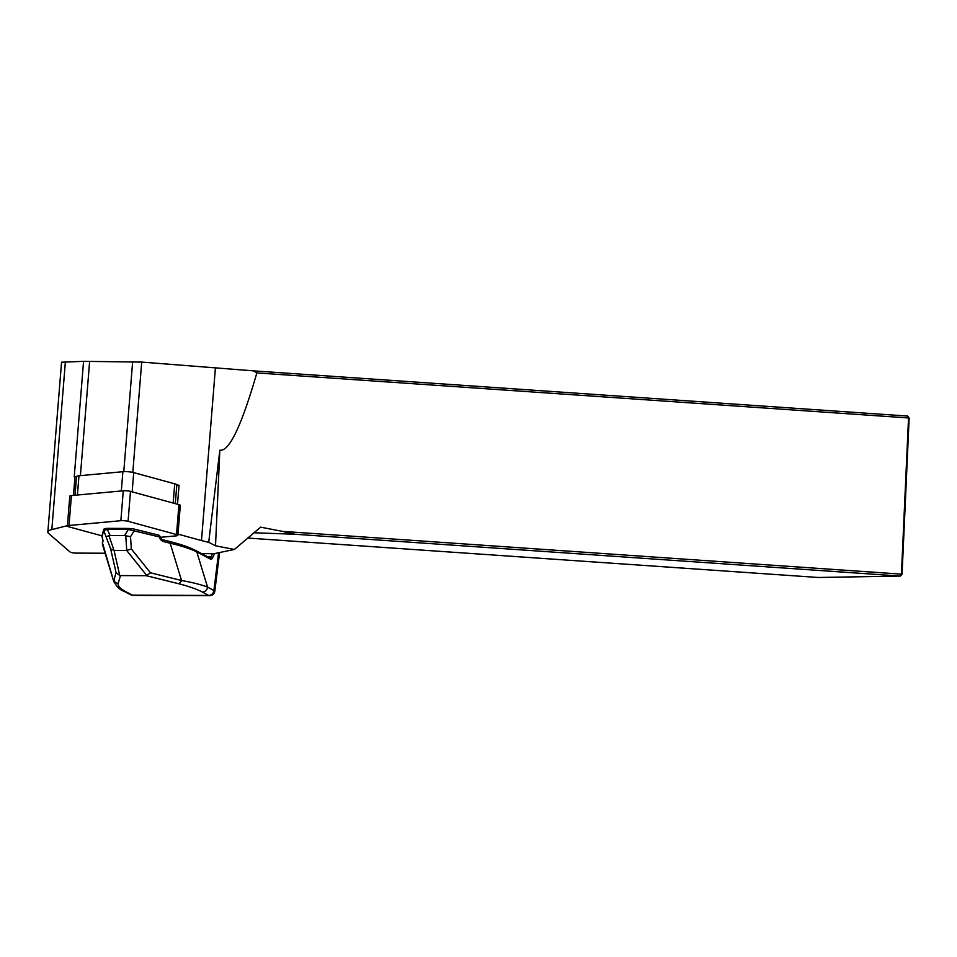 <?xml version="1.0" encoding="UTF-8"?>
<svg xmlns="http://www.w3.org/2000/svg" width="957" height="957" viewBox="0 0 957 957"><rect width="100%" height="100%" fill="white"/><g stroke="black" fill="none" stroke-linecap="round" stroke-linejoin="round"><path stroke-width="1.44" d="M177.512 504.243L179.043 485.343L176.698 484.697A7.692 1.4 -175.4 0 0 174.736 483.823L133.717 472.614A7.692 1.4 -175.4 0 0 122.879 471.705L78.976 475.761A7.692 1.4 -175.4 0 0 76.596 476.419A7.692 1.4 -175.4 0 0 76.536 476.562L75.029 495.236M76.596 476.419A32.059 5.814 -175.4 0 0 75.005 476.718L76.488 477.124M67.421 525.668L51.834 529.58A32.059 5.814 -175.4 0 0 47.85 532.008A32.059 5.814 -175.4 0 0 48.675 533.48L70.543 552.38L74.287 553.098L105.103 553.23M201.628 553.636L214.081 553.684L234.381 549.462L215.504 545.801L208.71 542.296A57.707 10.455 4.6 0 1 201.484 540.549L176.59 533.743M61.547 362.236L83.558 361.339L74.227 476.897L74.981 476.718L73.474 495.379M83.558 361.339L141.708 362.093L253.521 370.861L256.847 372.931L908.528 417.958L901.434 574.14L282.327 531.362L260.651 527.151L234.381 549.462M256.847 372.931C241.487 426.032 229.154 451.788 219.847 450.185L215.504 545.801M254.036 532.774L295.079 534.257L900.334 576.078L902.056 574.272L909.15 418.089L907.607 416.056L909.15 418.089M247.815 538.061L818.211 577.478L900.334 576.078L902.056 574.272M282.327 531.362L295.079 534.257M253.521 370.861L907.607 416.056M219.847 450.185L208.71 542.296M175.298 503.633L176.806 484.96A7.692 1.4 -175.4 0 0 176.698 484.697M179.043 485.343L176.758 485.546M128.681 528.467L107.806 528.36L107.328 529.388L110.079 535.537L108.954 535.717L114.05 550.431L119.757 575.528L120.462 575.588L118.213 583.363C117.603 585.863 120.187 588.663 125.977 591.761L132.353 595.134L208.77 595.445L202.394 592.084C196.436 588.986 188.385 586.163 178.217 583.614A5.132 3.385 -76.1 0 0 181.543 580.504C192.572 582.478 201.245 584.679 207.537 587.072L214.835 591.079C214.308 593.89 212.562 595.421 209.583 595.697L208.77 595.445A5.132 4.653 -62.2 0 0 213.913 590.445L218.567 552.751M120.462 575.588L146.242 575.695L150.488 572.812L181.543 580.504L170.155 543.217A1.28 0.849 -76.1 0 0 169.521 541.483L162.451 539.724M118.213 583.363A5.132 5.036 -163.9 0 1 113.883 580.229L116.06 572.669L110.641 548.863L103.739 530.573L101.98 536.674A1.28 1.256 -163.9 0 1 101.932 535.848L68.76 526.793A5.132 0.933 4.6 0 1 67.385 526.039A5.132 0.933 4.6 0 1 69.012 525.489L120.857 520.704A5.132 0.933 4.6 0 1 128.082 521.314L176.519 534.544A5.132 0.933 4.6 0 1 177.894 535.31A5.132 0.933 4.6 0 1 176.279 535.848L160.345 537.32M119.757 575.528L116.06 572.669M133.789 528.982A1.28 0.849 103.9 0 1 134.183 530.692L130.511 536.698L131.336 548.947L126.743 550.478L125.762 535.788L124.554 535.597L128.298 529.472L107.328 529.388L103.739 530.573A1.28 1.256 16.1 0 1 103.691 529.747L101.932 535.848M114.05 550.431L126.743 550.478M113.991 550.431L110.641 548.863M108.954 535.717L106.442 536.602M214.595 553.577L212.526 557.871A6.412 2.452 -89.8 0 1 210.504 559.151L196.807 551.914C190.264 548.732 181.375 545.825 170.155 543.217L162.69 541.363L160.417 539.497L159.293 536.913L128.298 529.472L128.776 528.443L107.806 528.36C105.067 528.36 103.691 528.826 103.691 529.735M130.511 536.698L125.762 535.788M110.079 535.537L124.554 535.597M128.872 528.467L133.549 528.958A1.28 0.849 103.9 0 1 133.765 528.97L128.872 528.467M209.667 595.697L133.466 595.386L130.367 594.644A5.132 4.641 117.8 0 0 132.353 595.134L133.454 595.386M113.823 581.736L102.495 544.677L102.447 542.105A1.28 1.256 16.1 0 0 102.495 542.93L102.495 544.677M125.977 591.761A5.132 4.653 117.8 0 1 123.979 591.27C120.415 590.266 117.005 587.012 113.763 581.521L102.495 542.93L103.021 541.124A1.28 1.256 16.1 0 1 102.949 540.406L102.447 542.105M132.353 595.134L132.353 595.134A5.132 4.653 117.8 0 1 130.355 594.644L130.367 594.644M202.394 592.084A5.132 4.653 -62.2 0 0 207.537 587.072L196.807 551.914A1.28 1.16 -62.2 0 0 196.233 550.777L209.918 558.003A1.28 1.16 -62.2 0 1 210.504 559.151M162.69 541.363A1.28 0.849 -76.1 0 0 162.056 539.628M160.417 539.497A1.28 0.79 -23.6 0 0 160.86 538.516L159.735 535.92A1.28 0.79 -23.6 0 0 159.317 535.597M102.65 539.006A1.28 0.849 -15.9 0 0 102.722 539.258L103.021 541.124M158.826 535.178A1.28 1.28 0 0 1 159.735 535.92A1.28 0.79 -23.6 0 1 159.293 536.913A1.28 0.849 -76.1 0 0 158.659 535.178L133.944 529.054M101.909 536.458A1.28 0.849 -15.9 0 0 101.932 536.554L101.932 536.554A1.28 0.849 -15.9 0 0 101.98 536.674L102.722 539.258M67.385 526.039L69.801 496.121A5.132 0.933 4.6 0 1 71.428 495.57L123.274 490.785A5.132 0.933 4.6 0 1 130.499 491.396L178.935 504.626A5.132 0.933 4.6 0 1 180.311 505.392L177.894 535.31M215.373 368.433L201.484 540.549M132.808 472.399L141.708 362.093M123.776 471.645L132.652 361.674M89.635 361.303L80.412 475.617M65.375 361.83L51.834 529.58M178.217 583.614L146.242 575.695M146.876 575.635L126.695 550.478M131.336 548.947L150.488 572.812M208.77 595.445L208.77 595.445A5.132 4.653 -62.1 0 0 213.913 590.445M209.87 557.979A5.132 1.962 90.2 0 0 211.03 556.866L212.574 553.672M207.729 556.854L211.03 556.866A1.28 0.921 -154.2 0 1 212.526 557.871M132.162 491.85L133.717 472.614M173.181 503.059L174.736 483.823M77.421 495.02L78.976 475.761M121.324 490.965L122.879 471.705M120.857 520.704L123.274 490.785M69.012 525.489L71.428 495.57M176.519 534.544L178.935 504.626M128.082 521.314L130.499 491.396M61.559 362.153L47.85 532.008M219.596 552.536L214.835 591.079M123.979 591.27L130.355 594.644M196.221 550.777C190.132 547.524 181.304 544.437 169.736 541.495L162.259 539.64L160.86 538.504M102.973 540.298L101.932 536.554A1.28 1.28 0 0 1 101.885 536.076M158.862 535.19L133.765 528.97"/></g></svg>
